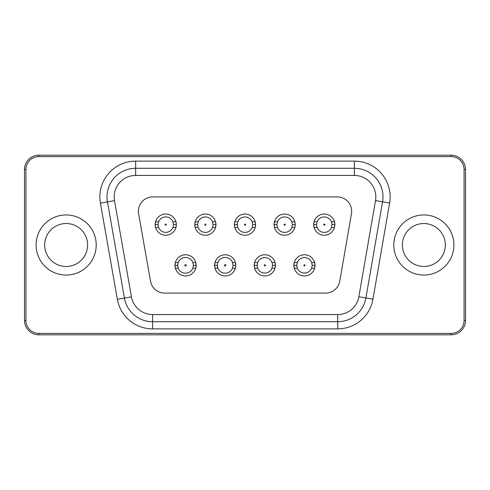 <?xml version="1.0" encoding="UTF-8"?>
<svg xmlns="http://www.w3.org/2000/svg" width="490" height="490" viewBox="0 0 490 490"><rect width="100%" height="100%" fill="white"/><g stroke="black" fill="none" stroke-linecap="round" stroke-linejoin="round"><path stroke-width="0.73" d="M332.024 224.867A7.73 7.73 0 0 0 332.024 224.414M316.571 224.414A7.73 7.73 0 0 0 316.571 224.867M331.491 227.501L332.024 224.641L331.461 221.78A7.73 7.73 0 0 0 317.134 221.78L316.571 224.641L317.104 227.501A7.73 7.73 0 0 0 331.491 227.501L334.456 227.501A10.59 10.59 0 0 1 314.059 227.501L313.667 224.641L314.059 221.78A10.59 10.59 0 0 1 334.456 221.78L334.848 224.641L334.456 227.501A10.59 10.59 0 0 0 334.701 226.417M312.197 265.586A7.73 7.73 0 0 0 312.204 265.353L312.204 265.323A7.73 7.73 0 0 0 312.197 265.133M296.744 265.133A7.73 7.73 0 0 0 296.75 265.586M312.204 265.323L311.665 262.499A7.73 7.73 0 0 0 297.277 262.499L296.744 265.36L297.308 268.22A7.73 7.73 0 0 0 311.64 268.22L312.204 265.36L315.033 265.36L314.641 268.22A10.59 10.59 0 0 0 314.886 267.136M292.377 224.677L291.813 221.78A7.73 7.73 0 0 0 277.481 221.78L276.917 224.641L277.456 227.501A7.73 7.73 0 0 0 291.844 227.501L292.377 224.677A7.73 7.73 0 0 0 292.371 224.414M276.924 224.414A7.73 7.73 0 0 0 276.924 224.867M272.55 265.586A7.73 7.73 0 0 0 272.556 265.353L272.556 265.323A7.73 7.73 0 0 0 272.55 265.133M257.097 265.133A7.73 7.73 0 0 0 257.097 265.586M272.556 265.323L272.017 262.499A7.73 7.73 0 0 0 257.63 262.499L257.097 265.36L257.66 268.22A7.73 7.73 0 0 0 271.993 268.22L272.556 265.36L275.404 265.36L275.013 268.22A10.59 10.59 0 0 0 275.257 267.136M252.73 224.867A7.73 7.73 0 0 0 252.724 224.414M237.276 224.414A7.73 7.73 0 0 0 237.27 224.867M252.191 227.501L252.73 224.641L252.166 221.78A7.73 7.73 0 0 0 237.834 221.78L237.27 224.641L237.809 227.501A7.73 7.73 0 0 0 252.191 227.501L255.198 227.501A10.59 10.59 0 0 1 234.802 227.501L234.41 224.641L234.802 221.78A10.59 10.59 0 0 1 255.198 221.78L255.59 224.641L255.198 227.501A10.59 10.59 0 0 0 255.443 226.417M232.854 263.577A7.871 7.871 0 0 0 217.829 262.499L217.303 265.36L217.854 268.22A7.871 7.871 0 0 0 232.493 268.22L233.05 265.36L232.523 262.499L235.384 262.499L235.776 265.36L235.384 268.22A10.59 10.59 0 0 0 235.629 267.136M217.303 265.133A7.871 7.871 0 0 0 217.854 268.22L214.988 268.22A10.59 10.59 0 0 1 214.743 267.136M233.044 265.586A7.871 7.871 0 0 0 233.05 265.353L235.776 265.36M213.083 224.677L212.519 221.78A7.73 7.73 0 0 0 198.187 221.78L197.623 224.641L198.156 227.501A7.73 7.73 0 0 0 212.544 227.501L213.083 224.677A7.73 7.73 0 0 0 213.077 224.414M197.629 224.414A7.73 7.73 0 0 0 197.623 224.867M193.201 263.577A7.871 7.871 0 0 0 178.182 262.499L177.656 265.36L178.207 268.22A7.871 7.871 0 0 0 192.846 268.22L193.397 265.36L192.876 262.499L195.755 262.499L196.147 265.36L195.755 268.22A10.59 10.59 0 0 0 196 267.136M177.656 265.133A7.871 7.871 0 0 0 177.662 265.586M177.705 266.199A7.871 7.871 0 0 0 177.87 267.142M193.397 265.586A7.871 7.871 0 0 0 193.397 265.372L196.147 265.36M158.013 224.641L155.152 224.641L155.544 221.78A10.59 10.59 0 0 1 175.941 221.78L176.333 224.641L173.472 224.641L172.921 221.78A7.73 7.73 0 0 0 158.564 221.78L158.013 224.641L158.564 227.501A7.73 7.73 0 0 0 172.921 227.501L173.472 224.641A7.73 7.73 0 0 0 173.466 224.414M158.019 224.414A7.73 7.73 0 0 0 158.019 224.861M87.624 245A21.468 21.468 0 0 1 55.419 263.596A21.468 21.468 0 0 1 55.419 226.405A21.468 21.468 0 0 1 87.624 245M445.318 245A21.468 21.468 0 0 1 413.113 263.596A21.468 21.468 0 0 1 413.113 226.405A21.468 21.468 0 0 1 445.318 245M96.212 245A30.055 30.055 0 0 0 51.125 218.969A30.055 30.055 0 0 0 51.125 271.031A30.055 30.055 0 0 0 96.212 245M453.905 245A30.055 30.055 0 0 0 408.819 218.969A30.055 30.055 0 0 0 408.819 271.031A30.055 30.055 0 0 0 453.905 245M175.114 267.136A10.59 10.59 0 0 0 175.359 268.22L174.967 265.36L175.359 262.499A10.59 10.59 0 0 1 196 263.583M174.967 265.36L177.656 265.36M212.544 227.501L215.569 227.501A10.59 10.59 0 0 1 195.173 227.501L194.781 224.641L195.173 221.78A10.59 10.59 0 0 1 215.569 221.78L215.961 224.641L215.569 227.501A10.59 10.59 0 0 0 215.814 226.417M197.623 224.641L194.781 224.641M215.961 224.641L213.083 224.641M237.27 224.641L234.41 224.641M255.59 224.641L252.73 224.641M232.493 268.22L235.384 268.22A10.59 10.59 0 0 1 214.988 268.22L214.596 265.36L214.988 262.499A10.59 10.59 0 0 1 235.629 263.583M214.596 265.36L217.303 265.36M294 267.136A10.59 10.59 0 0 0 294.245 268.22L293.853 265.36L294.245 262.499A10.59 10.59 0 0 1 314.641 262.499L315.033 265.36M293.853 265.36L296.744 265.36M316.571 224.641L313.667 224.641M334.848 224.641L332.024 224.641M176.333 224.641L175.941 227.501A10.59 10.59 0 0 1 155.544 227.501L155.152 224.641M291.844 227.501L294.827 227.501A10.59 10.59 0 0 1 274.431 227.501L274.039 224.641L274.431 221.78A10.59 10.59 0 0 1 294.827 221.78L295.219 224.641L294.827 227.501A10.59 10.59 0 0 0 295.072 226.417M276.917 224.641L274.039 224.641M295.219 224.641L292.377 224.641M254.371 267.136A10.59 10.59 0 0 0 254.616 268.22L254.224 265.36L254.616 262.499A10.59 10.59 0 0 1 275.013 262.499L275.404 265.36M254.224 265.36L257.097 265.36M315.033 265.58A10.59 10.59 0 0 1 314.917 266.934M293.969 266.934A10.59 10.59 0 0 1 293.853 265.58M293.853 265.139A10.59 10.59 0 0 1 293.969 263.785M294 263.583A10.59 10.59 0 0 1 294.245 262.499L297.277 262.499M311.665 262.499L314.641 262.499A10.59 10.59 0 0 1 314.886 263.583M314.917 263.785A10.59 10.59 0 0 1 315.033 265.139M297.308 268.22L294.245 268.22A10.59 10.59 0 0 0 314.641 268.22L311.64 268.22M275.404 265.58A10.59 10.59 0 0 1 275.288 266.934M254.341 266.934A10.59 10.59 0 0 1 254.224 265.58M254.224 265.139A10.59 10.59 0 0 1 254.341 263.785M254.371 263.583A10.59 10.59 0 0 1 254.616 262.499L257.63 262.499M272.017 262.499L275.013 262.499A10.59 10.59 0 0 1 275.257 263.583M275.288 263.785A10.59 10.59 0 0 1 275.404 265.139M257.66 268.22L254.616 268.22A10.59 10.59 0 0 0 275.013 268.22L271.993 268.22M235.776 265.58A10.59 10.59 0 0 1 235.659 266.934M214.712 266.934A10.59 10.59 0 0 1 214.596 265.58M214.596 265.139A10.59 10.59 0 0 1 214.712 263.785M214.743 263.583A10.59 10.59 0 0 1 214.988 262.499L217.829 262.499M235.659 263.785A10.59 10.59 0 0 1 235.776 265.139M196.147 265.58A10.59 10.59 0 0 1 196.031 266.934M175.083 266.934A10.59 10.59 0 0 1 174.967 265.58M174.967 265.139A10.59 10.59 0 0 1 175.083 263.785M175.114 263.583A10.59 10.59 0 0 1 175.359 262.499L178.182 262.499M196.031 263.785A10.59 10.59 0 0 1 196.147 265.139M178.207 268.22L175.359 268.22A10.59 10.59 0 0 0 195.755 268.22L192.846 268.22M334.848 224.861A10.59 10.59 0 0 1 334.731 226.215M317.104 227.501L314.059 227.501A10.59 10.59 0 0 1 313.814 226.417M313.784 226.215A10.59 10.59 0 0 1 313.667 224.861M313.667 224.42A10.59 10.59 0 0 1 313.784 223.066M313.814 222.864A10.59 10.59 0 0 1 314.059 221.78L317.134 221.78M331.461 221.78L334.456 221.78A10.59 10.59 0 0 1 334.701 222.864M334.731 223.066A10.59 10.59 0 0 1 334.848 224.42M295.219 224.861A10.59 10.59 0 0 1 295.103 226.215M277.456 227.501L274.431 227.501A10.59 10.59 0 0 1 274.186 226.417M274.155 226.215A10.59 10.59 0 0 1 274.039 224.861M274.039 224.42A10.59 10.59 0 0 1 274.155 223.066M274.186 222.864A10.59 10.59 0 0 1 274.431 221.78L277.481 221.78M291.813 221.78L294.827 221.78A10.59 10.59 0 0 1 295.072 222.864M295.103 223.066A10.59 10.59 0 0 1 295.219 224.42M255.59 224.861A10.59 10.59 0 0 1 255.474 226.215M237.809 227.501L234.802 227.501A10.59 10.59 0 0 1 234.557 226.417M234.526 226.215A10.59 10.59 0 0 1 234.41 224.861M234.41 224.42A10.59 10.59 0 0 1 234.526 223.066M234.557 222.864A10.59 10.59 0 0 1 234.802 221.78L237.834 221.78M252.166 221.78L255.198 221.78A10.59 10.59 0 0 1 255.443 222.864M255.474 223.066A10.59 10.59 0 0 1 255.59 224.42M215.961 224.861A10.59 10.59 0 0 1 215.845 226.215M198.156 227.501L195.173 227.501A10.59 10.59 0 0 1 194.928 226.417M194.898 226.215A10.59 10.59 0 0 1 194.781 224.861M194.781 224.42A10.59 10.59 0 0 1 194.898 223.066M194.928 222.864A10.59 10.59 0 0 1 195.173 221.78L198.187 221.78M212.519 221.78L215.569 221.78A10.59 10.59 0 0 1 215.814 222.864M215.845 223.066A10.59 10.59 0 0 1 215.961 224.42M176.333 224.861A10.59 10.59 0 0 1 176.216 226.215M176.186 226.417A10.59 10.59 0 0 1 175.941 227.501L172.921 227.501M158.564 227.501L155.544 227.501A10.59 10.59 0 0 1 155.299 226.417M155.269 226.215A10.59 10.59 0 0 1 155.152 224.861M155.152 224.42A10.59 10.59 0 0 1 155.269 223.066M155.299 222.864A10.59 10.59 0 0 1 155.544 221.78L158.564 221.78M172.921 221.78L175.941 221.78A10.59 10.59 0 0 1 176.186 222.864M176.216 223.066A10.59 10.59 0 0 1 176.333 224.42M164.615 293.094A14.314 14.314 0 0 1 150.522 281.266L138.609 213.707A14.314 14.314 0 0 1 152.702 196.907L337.353 196.907A14.314 14.314 0 0 1 351.452 213.665L339.754 281.223A14.314 14.314 0 0 1 325.654 293.094L164.615 293.094M382.561 201.788A28.628 28.628 0 0 0 354.356 168.278L135.644 168.278A28.628 28.628 0 0 0 107.451 201.88L124.411 298.067A28.628 28.628 0 0 0 152.604 321.722L337.702 321.722A28.628 28.628 0 0 0 365.908 297.975L382.561 201.788L389.617 203.013A35.782 35.782 0 0 0 354.356 161.124L354.356 175.438A21.468 21.468 0 0 1 375.512 200.569L382.561 201.788M124.411 298.067L117.367 299.304A35.782 35.782 0 0 0 152.604 328.876L152.604 314.562A21.468 21.468 0 0 1 131.461 296.824L124.411 298.067L107.451 201.88L114.501 200.637A21.468 21.468 0 0 1 135.644 175.438L354.356 175.438M451.186 156.616L38.814 156.616A12.881 12.881 0 0 0 25.933 169.497L25.933 320.503A12.881 12.881 0 0 0 38.814 333.384L451.186 333.384A12.881 12.881 0 0 0 464.067 320.503L464.067 169.497A12.881 12.881 0 0 0 451.186 156.616L451.186 155.183A14.314 14.314 0 0 1 465.5 169.497L465.5 320.503A14.314 14.314 0 0 1 451.186 334.817L38.814 334.817A14.314 14.314 0 0 1 24.5 320.503L24.5 169.497A14.314 14.314 0 0 1 38.814 155.183L451.186 155.183M324.87 224.677A0.57 0.57 0 0 1 324.013 225.173A0.57 0.57 0 0 1 324.013 224.181A0.57 0.57 0 0 1 324.87 224.677M305.043 265.323A0.57 0.57 0 0 1 304.186 265.819A0.57 0.57 0 0 1 304.186 264.827A0.57 0.57 0 0 1 305.043 265.323M285.223 224.677A0.57 0.57 0 0 1 284.359 225.173A0.57 0.57 0 0 1 284.359 224.181A0.57 0.57 0 0 1 285.223 224.677M265.396 265.323A0.57 0.57 0 0 1 264.539 265.819A0.57 0.57 0 0 1 264.539 264.827A0.57 0.57 0 0 1 265.396 265.323M245.57 224.677A0.57 0.57 0 0 1 244.712 225.173A0.57 0.57 0 0 1 244.712 224.181A0.57 0.57 0 0 1 245.57 224.677M225.89 265.323A0.717 0.717 0 0 1 224.818 265.947A0.717 0.717 0 0 1 224.818 264.704A0.717 0.717 0 0 1 225.89 265.323M205.923 224.677A0.57 0.57 0 0 1 205.065 225.173A0.57 0.57 0 0 1 205.065 224.181A0.57 0.57 0 0 1 205.923 224.677M186.243 265.323A0.717 0.717 0 0 1 185.171 265.947A0.717 0.717 0 0 1 185.171 264.704A0.717 0.717 0 0 1 186.243 265.323M166.318 224.641A0.57 0.57 0 0 1 165.455 225.137A0.57 0.57 0 0 1 165.455 224.144A0.57 0.57 0 0 1 166.318 224.641M354.356 161.124L135.644 161.124L135.644 175.438M131.461 296.824L114.501 200.637M152.604 328.876L337.702 328.876L337.702 314.562L152.604 314.562M337.702 328.876A35.782 35.782 0 0 0 372.957 299.2L358.858 296.756A21.468 21.468 0 0 1 337.702 314.562M375.512 200.569L358.858 296.756M372.957 299.2L389.617 203.013M107.451 201.88L100.407 203.123L117.367 299.304M135.644 161.124A35.782 35.782 0 0 0 100.407 203.123M38.814 156.616L38.814 155.183M25.933 169.497L24.5 169.497M25.933 320.503L24.5 320.503M38.814 333.384L38.814 334.817M451.186 333.384L451.186 334.817M464.067 320.503L465.5 320.503M464.067 169.497L465.5 169.497"/></g></svg>
